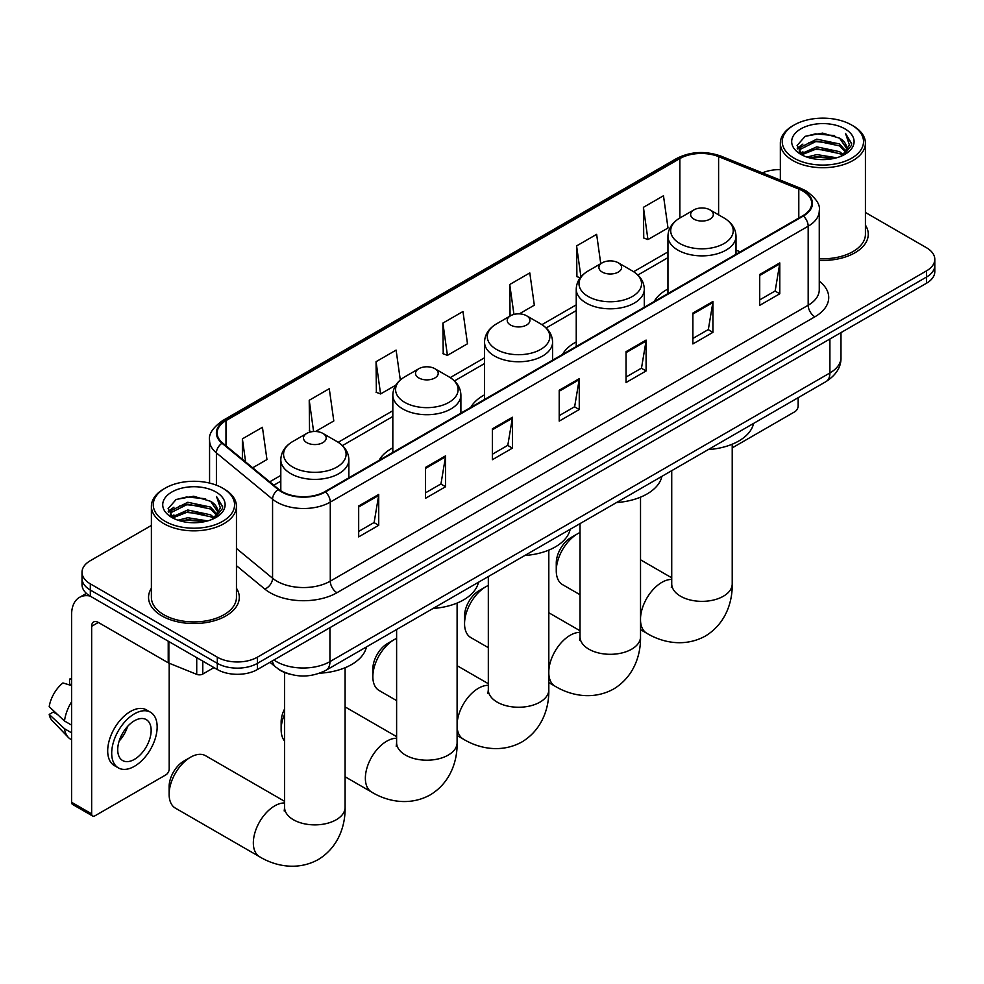<?xml version="1.0" encoding="UTF-8"?>
<svg xmlns="http://www.w3.org/2000/svg" width="984" height="984" viewBox="0 0 984 984"><rect width="100%" height="100%" fill="white"/><g stroke="black" fill="none" stroke-linecap="round" stroke-linejoin="round"><path stroke-width="1.48" d="M392.825 447.818A50.098 28.93 0 0 0 379.074 460.364M484.534 394.867A50.098 28.93 0 0 0 470.782 407.413M576.243 341.928A50.098 28.93 0 0 0 562.479 354.474M667.951 288.976A50.098 28.93 0 0 0 654.188 301.522M289.345 674.052A28.364 16.371 180 0 1 277.894 668.689M151.388 525.444L90.319 560.696A28.364 16.371 0 0 0 82.016 572.27L82.016 584.619A28.364 16.371 0 0 0 90.319 596.206L217.316 669.526A28.364 16.371 0 0 0 257.414 669.526L926.497 283.232A28.364 16.371 0 0 0 934.8 271.658L934.8 265.483A28.364 16.371 0 0 1 926.497 277.058A28.364 16.371 0 0 0 934.8 265.483L934.8 259.309A28.364 16.371 0 0 0 926.497 247.734L865.428 212.47M82.016 572.27A28.364 16.371 0 0 0 90.319 583.856L217.316 657.177A28.364 16.371 0 0 0 257.414 657.177L257.414 663.351L926.497 277.058L257.414 663.351A28.364 16.371 0 0 1 217.316 663.351A28.364 16.371 0 0 0 257.414 663.351L257.414 669.526M90.319 583.856L90.319 590.031L217.316 663.351L90.319 590.031A28.364 16.371 0 0 1 82.016 578.444A28.364 16.371 0 0 0 90.319 590.031L90.319 596.206M151.388 588.247A45.375 26.199 0 0 0 148.547 597.362A45.375 26.199 0 0 0 161.831 615.886A45.375 26.199 0 0 0 211.289 621.556A45.375 26.199 0 0 0 239.297 597.362A45.375 26.199 0 0 0 236.455 588.247A45.375 26.199 0 0 1 239.297 597.362A45.375 26.199 0 0 1 211.289 621.556A45.375 26.199 0 0 1 161.831 615.886A45.375 26.199 0 0 1 148.547 597.362A45.375 26.199 0 0 1 151.388 588.247M802.833 191.007A30.246 17.466 180 0 1 811.702 203.356A30.246 17.466 180 0 1 802.833 215.705L324.929 491.619A30.246 17.466 180 0 1 278.755 489.294L222.605 442.984A30.246 17.466 180 0 1 217.132 432.972A30.246 17.466 180 0 1 225.988 420.623L679.858 158.584A30.246 17.466 180 0 1 718.603 156.628L798.799 189.051A30.246 17.466 180 0 1 802.833 191.007M803.375 190.699A31.008 17.896 0 0 0 799.229 188.694L719.033 156.272A31.008 17.896 0 0 0 679.329 158.276L225.459 420.316A31.008 17.896 0 0 0 221.99 443.231L278.14 489.54A31.008 17.896 0 0 0 325.458 491.926L803.375 216.013A31.008 17.896 0 0 0 803.375 190.699M358.68 506.01L358.68 536.883L378.729 525.308L378.729 494.435L358.68 506.01M358.68 531.409L374.129 522.492L378.656 495.469A7.565 4.366 -120 0 0 378.729 494.435M373.994 522.578L378.729 525.308M425.518 467.425L425.518 498.298L445.58 486.723L445.58 455.85L425.518 467.425M425.518 492.824L440.967 483.907L445.494 456.871A7.565 4.366 -120 0 0 445.58 455.85M440.832 483.98L445.58 486.723M492.369 428.839L492.369 459.712L512.418 448.126L512.418 417.253L492.369 428.839M492.369 454.227L507.805 445.309L512.332 418.286A7.565 4.366 -120 0 0 512.418 417.253M507.67 445.395L512.418 448.126M759.722 274.474L759.722 305.347L779.783 293.773L779.783 262.9L759.722 274.474M759.722 299.874L775.171 290.957L779.697 263.921A7.565 4.366 -120 0 0 779.783 262.9M775.035 291.03L779.783 293.773M692.884 313.06L692.884 343.933L712.933 332.358L712.933 301.485L692.884 313.06M692.884 338.459L708.332 329.542L712.859 302.518A7.565 4.366 -120 0 0 712.933 301.485M708.197 329.615L712.933 332.358M626.045 351.657L626.045 382.53L646.094 370.956L646.094 340.083L626.045 351.657M626.045 377.044L641.494 368.139L646.021 341.104A7.565 4.366 -120 0 0 646.094 340.083M641.359 368.213L646.094 370.956M559.207 390.242L559.207 421.115L579.256 409.541L579.256 378.668L559.207 390.242M559.207 415.642L574.644 406.724L579.17 379.689A7.565 4.366 -120 0 0 579.256 378.668M574.508 406.798L579.256 409.541M819.266 260.342A45.375 26.199 0 0 0 868.269 234.229A45.375 26.199 0 0 0 865.428 225.115A45.375 26.199 0 0 1 868.269 234.229A45.375 26.199 0 0 1 819.266 260.342M257.414 657.177L926.497 270.883A28.364 16.371 0 0 0 934.8 259.309M780.349 169.629A28.364 16.371 0 0 0 762.428 172.889M315.569 431.484L333.797 420.955L329.271 388.705L309.222 400.279L309.542 430.967M252.691 467.794L266.959 459.553L262.433 427.29L242.384 438.864L242.384 459.294M519.294 313.859L534.324 305.188L529.798 272.925L509.737 284.511L510.069 315.2M600.757 263.687L596.636 234.34L576.587 245.914L576.907 276.602M643.425 207.329L647.952 239.579L668.001 228.005L663.474 195.755L643.425 207.329L643.745 238.017M400.303 379.972L396.109 350.107L376.06 361.694L376.38 392.37M442.898 323.096L447.425 355.359L467.486 343.773L462.96 311.522L442.898 323.096L443.231 353.785M447.425 355.359L442.898 353.662M510.967 315.532L509.737 315.077M509.737 284.511L513.943 314.413M580.179 277.832L576.587 276.479M576.587 245.914L580.929 276.885M647.952 239.579L643.425 237.894M376.06 361.694L380.587 393.944L395.752 385.187M380.587 393.944L376.06 392.259M311.62 431.742L309.222 430.844M309.222 400.279L313.601 431.509M242.384 438.864L245.619 461.963M732.219 447.88L794.814 411.743A4.723 2.731 120 0 0 798.159 405.949L798.159 397.684M794.149 158.203A40.651 23.468 0 0 0 851.627 158.203A40.651 23.468 0 0 0 851.627 125.017L852.968 125.78A42.533 24.563 0 0 1 865.428 143.147A42.533 24.563 0 0 1 839.168 165.841A42.533 24.563 0 0 1 792.809 160.515A42.533 24.563 0 0 1 780.349 143.147A42.533 24.563 0 0 1 792.809 125.78L794.149 125.017A40.651 23.468 0 0 0 794.149 158.203M819.266 258.694A42.533 24.563 0 0 0 865.428 234.229L865.428 143.147M806.966 157.096L816.769 154.574L836.658 157.772M809.77 157.944L816.769 156.505L833.755 158.486L815.453 157.034L809.967 157.993M800.841 153.935L816.769 146.862L839.598 151.684L843.276 154.722M801.825 154.746L816.769 148.793L839.598 153.615L842.255 155.644M799.537 152.631L800.066 147.502L816.769 139.15L839.598 143.959L845.846 151.056M799.328 151.696L800.066 149.433L816.769 141.069L839.598 145.89L845.404 151.966M842.009 155.841A23.628 13.641 0 0 0 846.523 147.821A23.628 13.641 0 0 0 839.598 138.178L846.511 148.289M844.949 128.867A31.193 18.007 0 0 0 800.902 128.83A31.193 18.007 0 0 0 800.693 154.267A31.193 18.007 0 0 0 800.828 154.34A31.193 18.007 0 0 0 845.084 154.267A31.193 18.007 0 0 0 844.949 128.867M839.598 138.178L822.624 133.111L805.17 136.309L797.089 145.46L802.452 155.201M843.952 154.894L851.48 145.337L851.64 143.615L845.502 133.369L849.364 144.845L842.267 155.718M852.968 125.78L851.627 125.017A40.651 23.468 0 0 0 794.149 125.017M845.502 133.369L851.627 144.008M804.764 136.518L815.453 133.873L834.592 135.595M797.397 148.928L800.878 146.198M808.553 142.938L815.453 141.598L833.915 143.111M808.553 150.65L815.453 149.31L833.915 150.835M797.188 148.178L802.919 144.107M800.238 153.369L802.919 151.819M556.268 570.769L556.268 563.057A20.799 12.005 -60 0 1 570.966 537.584L577.657 533.722A30.246 17.466 120 0 0 556.268 570.769A30.246 17.466 120 0 0 562.528 584.619L580.019 594.717M667.951 293.576L667.951 236.222A34.034 19.643 0 0 0 677.914 250.12A34.034 19.643 0 0 0 714.999 254.376A34.034 19.643 0 0 0 736.007 236.222C735.749 228.645 731.776 222.581 724.076 218.005L709.993 209.875A11.341 6.544 0 0 0 693.954 209.875A11.341 6.544 0 0 0 693.954 219.137A11.341 6.544 0 0 0 709.993 219.137A11.341 6.544 0 0 0 709.993 209.875L724.076 218.005A31.267 18.044 0 0 1 724.076 243.528A31.267 18.044 0 0 1 679.87 243.528A31.267 18.044 0 0 1 679.87 218.005L679.858 158.584M708.222 449.602A51.992 30.012 0 0 0 753.584 423.415M580.019 532.516A30.246 17.466 120 0 0 577.657 533.722L570.966 537.584M464.559 623.721L464.559 615.996A20.799 12.005 -60 0 1 479.257 590.535L485.948 586.673A30.246 17.466 120 0 0 464.559 623.721A30.246 17.466 120 0 0 470.819 637.571L488.322 647.669M602.245 272.076A11.341 6.544 0 0 0 618.296 272.076A11.341 6.544 0 0 0 618.296 262.814L632.38 270.957A31.267 18.044 0 0 1 632.38 296.479A31.267 18.044 0 0 1 588.161 296.479A31.267 18.044 0 0 1 588.161 270.957C580.462 275.52 576.489 281.596 576.243 289.173A34.034 19.643 0 0 0 586.206 303.06A34.034 19.643 0 0 0 623.29 307.328A34.034 19.643 0 0 0 644.299 289.173C644.053 281.596 640.08 275.52 632.38 270.957L618.296 262.814A11.341 6.544 0 0 0 602.245 262.814A11.341 6.544 0 0 0 602.245 272.076M616.525 502.553A51.992 30.012 0 0 0 661.888 476.354M488.322 585.455A30.246 17.466 120 0 0 485.948 586.673L479.257 590.535M372.85 676.66L372.85 668.948A20.799 12.005 -60 0 1 387.561 643.474L394.24 639.625A30.246 17.466 120 0 0 372.85 676.66A30.246 17.466 120 0 0 379.123 690.51L396.613 700.608M510.548 325.027A11.341 6.544 0 0 0 526.588 325.027A11.341 6.544 0 0 0 526.588 315.766L540.671 323.896A31.267 18.044 0 0 1 540.671 349.418A31.267 18.044 0 0 1 496.465 349.418A31.267 18.044 0 0 1 496.465 323.896C488.765 328.471 484.792 334.548 484.534 342.112A34.034 19.643 0 0 0 494.497 356.011A34.034 19.643 0 0 0 531.594 360.267A34.034 19.643 0 0 0 552.59 342.112C552.344 334.548 548.371 328.471 540.671 323.896L526.588 315.766A11.341 6.544 0 0 0 510.548 315.766A11.341 6.544 0 0 0 510.548 325.027M524.816 555.493A51.992 30.012 0 0 0 570.179 529.306M396.613 638.407A30.246 17.466 120 0 0 394.24 639.625L387.561 643.474M284.585 714.199A30.246 17.466 120 0 0 281.141 729.611L281.141 721.899A20.799 12.005 -60 0 1 284.585 708.997M281.141 729.611A30.246 17.466 120 0 0 284.585 741.063M418.84 377.967A11.341 6.544 0 0 0 434.879 377.967A11.341 6.544 0 0 0 434.879 368.705L448.962 376.847A31.267 18.044 0 0 1 448.962 402.37A31.267 18.044 0 0 1 404.756 402.37A31.267 18.044 0 0 1 404.756 376.847C397.056 381.411 393.083 387.487 392.825 395.064A34.034 19.643 0 0 0 402.8 408.95A34.034 19.643 0 0 0 439.885 413.219A34.034 19.643 0 0 0 460.893 395.064C460.635 387.487 456.662 381.411 448.962 376.847L434.879 368.705A11.341 6.544 0 0 0 418.84 368.705A11.341 6.544 0 0 0 418.84 377.967M433.108 608.444A51.992 30.012 0 0 0 478.47 582.257M169.125 794.285L169.125 786.573A20.799 12.005 -60 0 1 183.823 761.099L190.515 757.237A30.246 17.466 120 0 0 169.125 794.285A30.246 17.466 120 0 0 175.386 808.135L259.604 856.756A30.246 17.466 -60 0 1 254.967 832.525A30.246 17.466 -60 0 1 274.733 805.859A30.246 17.466 -60 0 1 284.585 802.956M306.811 442.652A11.341 6.544 0 0 0 322.85 442.652A11.341 6.544 0 0 0 322.85 433.391L336.934 441.521A31.267 18.044 0 0 1 336.934 467.043A31.267 18.044 0 0 1 292.728 467.043A31.267 18.044 0 0 1 292.728 441.521C285.028 446.096 281.055 452.16 280.809 459.737A34.034 19.643 0 0 0 290.772 473.636A34.034 19.643 0 0 0 327.856 477.892A34.034 19.643 0 0 0 348.865 459.737C348.619 452.16 344.634 446.096 336.934 441.521L322.85 433.391A11.341 6.544 0 0 0 306.811 433.391A11.341 6.544 0 0 0 306.811 442.652M319.665 673.204A51.992 30.012 0 0 0 366.442 646.931M284.585 801.32L205.631 755.749A30.246 17.466 120 0 0 190.515 757.237L183.823 761.099M202.778 661.125L202.778 674.052L213.971 667.595M89.999 596.009A37.81 21.832 -120 0 0 79.433 597.411A37.81 21.832 -120 0 0 71.598 614.729L71.598 802.28L91.66 813.854L91.66 626.304A9.459 5.461 60 0 1 93.615 621.974A9.459 5.461 60 0 1 98.338 622.442L168.227 662.798L168.227 641.187M91.66 813.854A4.723 2.731 120 0 0 92.631 816.019L72.582 804.445A4.723 2.731 -60 0 1 71.598 802.28M92.631 816.019A4.723 2.731 120 0 0 94.993 815.785L165.841 774.875A4.723 2.731 120 0 0 169.187 769.082L169.187 663.228M202.778 674.052A4.723 2.731 180 0 1 196.726 674.36L168.854 663.093A4.723 2.731 180 0 1 168.227 662.798M134.427 759.365A23.628 13.641 120 0 0 149.875 738.541A23.628 13.641 120 0 0 146.247 719.599A23.628 13.641 120 0 0 134.427 720.768A23.628 13.641 120 0 0 118.99 741.592A23.628 13.641 120 0 0 122.619 760.534A23.628 13.641 120 0 0 134.427 759.365M119.162 741.05A23.628 13.641 120 0 0 127.649 726.352M71.598 679.686L69.593 679.083L69.593 683.831L71.598 684.987M150.503 712.231L146.493 709.919A32.14 18.561 120 0 0 130.417 711.506A32.14 18.561 120 0 0 109.421 739.833A32.14 18.561 120 0 0 114.353 765.589L118.363 767.901A32.14 18.561 120 0 0 134.427 766.315A32.14 18.561 120 0 0 155.423 737.988A32.14 18.561 120 0 0 150.503 712.231A32.14 18.561 120 0 0 134.427 713.831A32.14 18.561 120 0 0 113.431 742.145A32.14 18.561 120 0 0 118.363 767.901M71.598 701.789A31.193 18.007 120 0 0 64.501 721.014L49.2 706.696A24.575 14.194 120 0 1 62.914 682.945L71.598 685.577M71.598 725.11L64.501 721.014M57.478 714.446L53.308 712.035L49.2 714.409L64.501 728.726L71.598 732.822M64.501 728.726A31.193 18.007 120 0 0 68.351 737.446A31.193 18.007 120 0 0 70.713 739.291L71.598 739.808M71.598 678.529A24.575 14.194 120 0 0 69.593 679.083M49.2 714.409A24.575 14.194 120 0 0 52.103 720.522L68.351 737.446M165.177 521.336A40.651 23.468 0 0 0 222.667 521.336A40.651 23.468 0 0 0 222.667 488.15L223.995 488.913A42.533 24.563 0 0 0 223.995 488.913A42.533 24.563 0 0 1 236.455 506.28A42.533 24.563 0 0 1 210.195 528.974A42.533 24.563 0 0 1 163.836 523.648A42.533 24.563 0 0 1 151.388 506.28A42.533 24.563 0 0 1 163.836 488.925L165.177 488.15A40.651 23.468 0 0 0 165.177 521.336M151.388 506.28L151.388 597.362A42.533 24.563 0 0 0 163.836 614.729A42.533 24.563 0 0 0 210.195 620.043A42.533 24.563 0 0 0 236.455 597.362L236.455 506.28M177.993 520.228L187.809 517.719L207.685 520.905M180.798 521.077L187.809 519.638L204.783 521.618M171.905 517.055L187.809 509.995L210.625 514.817L214.303 517.855M172.852 517.879L187.809 511.926L210.625 516.748L213.282 518.777M170.564 515.764L171.093 510.634L187.809 502.283L210.625 507.092L216.874 514.189M170.355 514.829L171.093 512.566L187.809 504.202L210.625 509.023L216.431 515.099M213.048 518.974A23.628 13.641 0 0 0 217.55 510.954A23.628 13.641 0 0 0 210.625 501.311L217.538 511.422M215.976 492A31.193 18.007 0 0 0 171.929 491.963A31.193 18.007 0 0 0 171.733 517.399A31.193 18.007 0 0 0 171.868 517.473A31.193 18.007 0 0 0 216.111 517.399A31.193 18.007 0 0 0 215.976 492M210.625 501.311L193.651 496.243L176.197 499.442L168.116 508.593L173.479 518.334M214.979 518.027L222.519 508.47L222.667 506.748L216.529 496.502L220.391 507.99L213.294 518.851M223.995 488.925L222.667 488.15A40.651 23.468 0 0 0 165.177 488.15M216.529 496.502L222.655 507.141M175.792 499.651L186.48 497.006L205.619 498.728M168.424 512.061L171.905 509.331M179.58 506.071L186.48 504.731L204.943 506.243M179.58 513.783L186.48 512.443L204.943 513.968M180.995 521.126L186.48 520.167L204.758 521.631M168.215 511.311L173.947 507.24M171.265 516.502L173.947 514.964M273.933 659.993A37.81 21.832 0 0 0 276.467 661.617A37.81 21.832 0 0 0 329.935 661.617L829.906 372.961A37.81 21.832 0 0 0 840.988 357.524C841.259 366.909 836.265 374.929 825.994 381.608L326.024 670.264A18.905 10.91 60 0 0 329.935 661.617L329.935 627.657M829.906 339L829.906 372.961A18.905 10.91 60 0 1 825.994 381.608M272.396 660.879A18.905 12.644 129.5 0 0 275.692 667.017L269.948 662.293M926.497 283.232L926.497 270.883M217.316 669.526L217.316 657.177M819.266 281.141A47.269 27.281 180 0 1 814.875 316.811L336.958 592.725A9.459 5.461 60 0 1 330.28 581.15L808.184 305.237A37.81 21.832 0 0 0 819.266 289.8L819.266 210.76A37.81 21.832 180 0 1 808.184 226.197A9.459 5.461 -120 0 0 803.375 216.013M336.958 592.725A47.269 27.281 180 0 1 270.12 592.725A47.269 27.281 180 0 1 264.819 589.084L236.455 565.689M278.14 489.54A9.459 6.322 129.5 0 0 272.568 499.196L272.568 578.235A37.81 21.832 0 0 0 276.799 581.15A37.81 21.832 0 0 0 330.28 581.15L330.28 502.111A37.81 21.832 180 0 1 272.568 499.196L216.406 452.898A37.81 21.832 180 0 1 209.567 440.377L209.567 483.082M819.266 210.76C820.521 204.857 816.179 198.264 806.228 190.994L801.259 188.584A9.459 4.428 112 0 0 799.229 188.694M801.259 188.584L721.063 156.161C705.405 150.626 690.534 151.425 676.475 158.572A9.459 5.461 60 0 1 679.329 158.276M225.459 420.316A9.459 5.461 -120 0 0 222.605 420.611C212.79 427.671 208.448 434.252 209.567 440.377M221.99 443.231A9.459 6.322 129.5 0 0 216.406 452.898L216.406 485.198M721.063 156.161A9.459 4.428 112 0 0 719.033 156.272M325.458 491.926A9.459 5.461 60 0 1 330.28 502.111L808.184 226.197L808.184 305.237A9.459 5.461 60 0 0 814.875 316.811M236.455 548.457L272.568 578.235A9.459 6.322 -50.5 0 1 264.819 589.084M225.988 420.623L225.988 445.777M798.799 189.051L798.799 218.03M718.603 156.628L718.603 214.844M740.263 251.83L736.007 250.108M667.951 251.904L633.635 271.719M576.243 304.856L541.926 324.659M484.534 357.795L450.217 377.61M392.825 410.746L338.201 442.283M280.809 475.42L269.714 481.828M559.207 391.226L579.17 379.689M626.045 352.629L646.021 341.104M692.884 314.044L712.859 302.518M759.722 275.458L779.697 263.921M492.369 429.811L512.332 418.286M425.518 468.409L445.494 456.871M358.68 506.994L378.656 495.469M732.219 444.214L732.219 583.893A30.246 17.466 180 0 1 723.363 596.242A30.246 17.466 180 0 1 680.584 596.242A30.246 17.466 180 0 1 671.728 583.893L671.334 587.46M640.523 617.927A30.246 17.466 -60 0 1 661.875 582.356A30.246 17.466 -60 0 1 671.728 579.441M732.219 583.893C732.625 601.384 725.983 623.585 705.356 636.058C684.249 647.681 661.691 642.343 646.746 633.241A30.246 17.466 -60 0 1 640.523 620.818M640.523 497.166L640.523 636.845A30.246 17.466 180 0 1 631.654 649.194A30.246 17.466 180 0 1 588.887 649.194A30.246 17.466 180 0 1 580.019 636.845L579.625 640.412M548.814 670.879A30.246 17.466 -60 0 1 570.167 635.295A30.246 17.466 -60 0 1 580.019 632.38M640.523 636.845C640.928 654.323 634.286 676.537 613.647 688.997C592.54 700.633 569.982 695.282 555.038 686.192A30.246 17.466 -60 0 1 548.814 673.769M548.814 550.105L548.814 689.784A30.246 17.466 180 0 1 539.958 702.133A30.246 17.466 180 0 1 497.178 702.133A30.246 17.466 180 0 1 488.322 689.784L487.916 693.351M457.105 723.818A30.246 17.466 -60 0 1 478.458 688.246A30.246 17.466 -60 0 1 488.322 685.331M548.814 689.784C549.22 707.275 542.578 729.476 521.938 741.948C500.831 753.572 478.286 748.234 463.341 739.132A30.246 17.466 -60 0 1 457.105 726.709M457.105 603.057L457.105 742.736A30.246 17.466 180 0 1 448.249 755.085A30.246 17.466 180 0 1 405.469 755.085A30.246 17.466 180 0 1 396.613 742.736L396.22 746.303M457.105 742.736C457.511 760.214 450.869 782.428 430.242 794.887C409.135 806.523 386.577 801.185 371.632 792.083A30.246 17.466 -60 0 1 366.995 767.84A30.246 17.466 -60 0 1 386.761 741.186A30.246 17.466 -60 0 1 396.613 738.271M345.089 667.73L345.089 807.409A30.246 17.466 180 0 1 336.221 819.758A30.246 17.466 180 0 1 293.441 819.758A30.246 17.466 180 0 1 284.585 807.409L284.192 810.976M91.66 626.304L98.338 622.442M168.854 641.543L168.854 663.093M196.726 674.36L196.726 657.632M326.024 670.264C310.809 677.914 295.594 677.914 280.378 670.264L275.692 667.017M840.988 357.524L840.988 332.604M676.475 158.572L222.605 420.611M667.951 257.66L637.866 275.028M576.243 310.6L546.157 327.967M484.534 363.551L454.46 380.919M392.825 416.49L342.432 445.592M280.809 481.176L273.81 485.21M799.254 152.299L799.254 150.724M780.349 180.133L780.349 143.147M646.746 633.241L640.523 629.649M736.007 254.29L736.007 236.222M667.951 236.222C668.197 228.645 672.17 222.581 679.87 218.005L693.954 209.875M671.728 577.817L640.523 559.798M671.728 470.672L671.728 583.893M555.038 686.192L548.814 682.601M644.299 307.229L644.299 289.173M576.243 346.528L576.243 289.173M602.245 262.814L588.161 270.957M580.019 630.756L548.814 612.737M580.019 523.623L580.019 636.845M463.341 739.132L457.105 735.54M552.59 360.181L552.59 342.112M484.534 399.467L484.534 342.112M510.548 315.766L496.465 323.896M488.322 683.708L457.105 665.688M488.322 576.562L488.322 689.784M371.632 792.083L345.089 776.757M460.893 413.12L460.893 395.064M392.825 452.419L392.825 395.064M418.84 368.705L404.756 376.847M396.613 736.647L345.089 706.893M396.613 629.514L396.613 742.736M345.089 807.409C345.495 824.899 338.84 847.101 318.213 859.573C297.106 871.197 274.548 865.859 259.604 856.756M348.865 477.806L348.865 459.737M280.809 490.795L280.809 459.737M306.811 433.391L292.728 441.521M284.585 672.502L284.585 807.409M79.433 597.411L86.407 593.389M170.293 515.432L170.293 513.857"/></g></svg>
